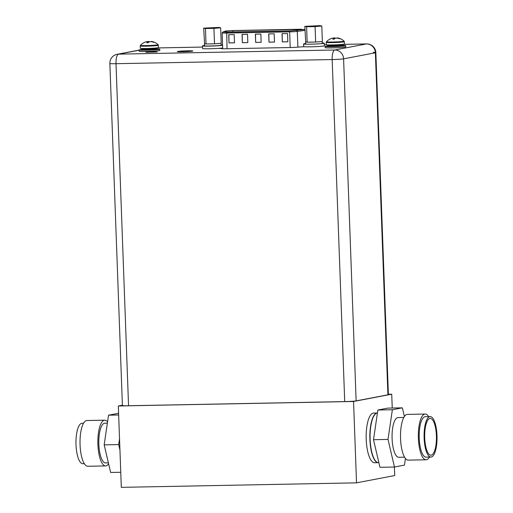 <?xml version="1.0" encoding="UTF-8"?>
<svg xmlns="http://www.w3.org/2000/svg" width="513" height="513" viewBox="0 0 513 513"><rect width="100%" height="100%" fill="white"/><g stroke="black" fill="none" stroke-linecap="round" stroke-linejoin="round"><path stroke-width="0.77" d="M344.717 401.596L332.174 59.553A9.022 2.886 -91.1 0 1 334.713 50.005A9.022 8.535 79.2 0 1 343.595 58.841A9.022 0.468 177.9 0 1 332.174 59.553L116.009 63.695A9.022 0.468 177.9 0 1 109.865 63.477L122.408 405.52A9.022 0.468 -2.1 0 0 128.551 405.738L344.717 401.596A9.022 0.468 -2.1 0 0 356.131 400.884L387.918 394.811A9.022 0.468 -2.1 0 0 388.386 394.644L375.843 52.608A9.022 0.468 177.9 0 1 375.375 52.775L343.595 58.841L356.131 400.884M157.228 51.967L152.637 51.736L145.872 52.281L157.228 51.967M218.762 48.357L221.584 48.53A6.868 0.353 -2.1 0 0 221.507 48.588A6.868 0.353 -2.1 0 0 226.188 48.754L290.538 47.517A6.868 0.353 -2.1 0 0 298.752 47.055L304.228 46.721M192.452 51.146A7.778 0.404 -2.1 0 0 192.856 50.999A7.778 0.404 -2.1 0 0 186.328 50.845A7.778 0.404 -2.1 0 0 177.71 51.428A7.778 0.404 -2.1 0 0 177.306 51.569A7.778 0.404 -2.1 0 0 183.834 51.73A7.778 0.404 -2.1 0 0 192.452 51.146M222.212 48.293L222.232 48.716M303.606 43.926L303.702 46.568A10.343 0.539 -2.1 0 0 312.385 46.779A10.343 0.539 -2.1 0 0 323.844 46.003A10.343 0.539 -2.1 0 0 324.383 45.811L324.287 43.169A10.343 0.539 177.9 0 1 323.748 43.361A10.343 0.539 177.9 0 1 312.289 44.137A10.343 0.539 177.9 0 1 303.606 43.926A10.343 0.539 177.9 0 1 304.145 43.733A10.343 0.539 177.9 0 1 305.665 43.528M322.202 42.925A10.343 0.539 177.9 0 1 324.287 43.169M320.022 25.65L321.798 26.041L315.085 26.593L306.601 26.753L304.825 26.368L320.022 25.65M309.038 26.285L317.81 26.048L309.038 26.285M321.798 26.041L322.363 41.489L321.164 41.585A8.279 0.43 177.9 0 1 316.848 41.938L321.164 41.585M315.085 26.593L315.649 42.04L314.136 42.066A8.279 0.43 177.9 0 1 311.244 42.149A8.279 0.43 177.9 0 1 308.679 42.175L306.845 42.13A8.279 0.43 177.9 0 1 305.607 41.951A8.279 0.43 177.9 0 1 305.703 41.88L306.845 42.13M304.825 26.368L305.703 41.88M306.601 26.753L307.165 42.201M314.136 42.066L308.679 42.175M315.649 42.04L316.848 41.938M222.591 45.298A10.343 0.539 177.9 0 1 211.125 46.074A10.343 0.539 177.9 0 1 202.462 45.862L202.558 48.511A10.343 0.539 -2.1 0 0 211.221 48.722A10.343 0.539 -2.1 0 0 222.687 47.946M202.462 45.862A10.343 0.539 177.9 0 1 203.001 45.676A10.343 0.539 177.9 0 1 204.52 45.465M221.065 44.862A10.343 0.539 177.9 0 1 222.578 44.952M218.871 27.42L220.648 27.811L213.934 28.362L205.45 28.529L203.674 28.138L218.871 27.42M207.887 28.055L216.666 27.824L207.887 28.055M220.648 27.811L221.212 43.259L220.019 43.355A8.279 0.43 177.9 0 1 215.697 43.714L220.019 43.355M213.934 28.362L214.505 43.81L212.985 43.842A8.279 0.43 177.9 0 1 210.093 43.926A8.279 0.43 177.9 0 1 207.528 43.945L205.7 43.906A8.279 0.43 177.9 0 1 204.456 43.727A8.279 0.43 177.9 0 1 204.559 43.65L205.7 43.906M204.456 43.727L204.533 45.792A8.279 0.43 -2.1 0 0 210.17 45.99A8.279 0.43 -2.1 0 0 221.071 45.182L221.007 43.278M203.674 28.138L204.559 43.65M205.45 28.529L206.014 43.971M212.985 43.842L207.528 43.945M214.505 43.81L215.697 43.714M326.217 42.387L326.3 44.702L324.344 44.727L326.3 44.702A9.061 0.468 -2.1 0 0 333.905 44.887A9.061 0.468 -2.1 0 0 343.941 44.208A9.061 0.468 -2.1 0 0 344.415 44.041L344.326 41.726A9.061 0.468 177.9 0 1 343.857 41.893A9.061 0.468 177.9 0 1 333.816 42.573A9.061 0.468 177.9 0 1 326.217 42.387L326.435 41.784A8.83 0.455 177.9 0 1 326.884 41.643M344.326 41.726L344.063 41.136A8.83 0.455 177.9 0 1 343.614 41.322A8.83 0.455 177.9 0 1 333.617 41.989A8.83 0.455 177.9 0 1 326.435 41.784A12.318 12.318 0 0 1 330.917 38.648A12.293 11.632 79.2 0 1 331.59 38.398A12.081 7.964 -94.7 0 1 332.879 38.161A12.081 2.366 -92.7 0 1 333.283 38.513A12.293 3.931 -91.1 0 0 332.822 39.161L333.322 39.155M336.983 38.122L336.983 38.065A12.081 2.366 87.3 0 1 337.362 37.879A12.081 7.964 85.3 0 1 337.798 37.943A12.081 7.964 85.3 0 1 338.676 38.18A12.293 11.632 79.2 0 1 340.125 38.706L339.625 38.802A12.293 11.632 -100.8 0 0 338.176 38.27A12.081 11.831 102.4 0 0 336.239 38.097A12.081 9.061 91.3 0 0 334.771 38.488A12.293 3.931 88.9 0 0 334.309 39.129L332.822 39.161M332.527 38.193A12.081 11.831 -77.6 0 1 334.008 37.943A12.081 9.061 -88.7 0 1 335.496 38.09A12.293 3.931 -91.1 0 1 335.649 38.212M339.433 38.719L340.125 38.706M330.18 38.982A12.293 11.632 79.2 0 1 330.917 38.648M333.29 38.802L334.04 38.764L334.008 37.943M334.585 38.719L334.04 38.764L334.098 39.148M333.303 39.065L333.283 38.513M343.216 45.388A10.343 0.539 177.9 0 1 345.756 45.644A10.343 0.539 177.9 0 1 345.217 45.837A10.343 0.539 177.9 0 1 333.758 46.612A10.343 0.539 177.9 0 1 325.075 46.401A10.343 0.539 177.9 0 1 325.614 46.208A10.343 0.539 177.9 0 1 327.589 45.958M325.075 46.401L325.12 47.638A10.343 0.539 -2.1 0 0 333.803 47.85A10.343 0.539 -2.1 0 0 345.262 47.074A10.343 0.539 -2.1 0 0 345.8 46.882L345.756 45.644M140.235 45.952L140.318 48.267A9.061 0.468 -2.1 0 0 147.924 48.446A9.061 0.468 -2.1 0 0 157.966 47.767A9.061 0.468 -2.1 0 0 158.434 47.6L158.35 45.285A9.061 0.468 177.9 0 1 157.876 45.452A9.061 0.468 177.9 0 1 147.84 46.138A9.061 0.468 177.9 0 1 140.235 45.952L140.459 45.343A8.83 0.455 177.9 0 1 140.908 45.202M158.35 45.285L158.081 44.695A8.83 0.455 177.9 0 1 157.632 44.881A8.83 0.455 177.9 0 1 147.635 45.554A8.83 0.455 177.9 0 1 140.459 45.343A12.318 12.318 0 0 1 144.935 42.213A12.293 11.632 79.2 0 1 145.609 41.963A12.081 7.964 -94.7 0 1 146.904 41.72A12.081 2.366 -92.7 0 1 147.302 42.072A12.293 3.931 -91.1 0 0 146.84 42.72L147.346 42.714M151.008 41.688L151.008 41.624A12.081 2.366 87.3 0 1 151.386 41.444A12.081 7.964 85.3 0 1 151.816 41.502A12.081 7.964 85.3 0 1 152.694 41.739A12.293 11.632 79.2 0 1 154.15 42.265L153.65 42.361A12.293 11.632 -100.8 0 0 152.194 41.835A12.081 11.831 102.4 0 0 150.258 41.656A12.081 9.061 91.3 0 0 148.796 42.047A12.293 3.931 88.9 0 0 148.334 42.694L146.84 42.72M146.551 41.752A12.081 11.831 -77.6 0 1 148.033 41.508A12.081 9.061 -88.7 0 1 149.514 41.656A12.293 3.931 -91.1 0 1 149.668 41.771M153.458 42.278L154.15 42.265M144.198 42.541A12.293 11.632 79.2 0 1 144.935 42.213M147.314 42.361L148.058 42.329L148.033 41.508M148.603 42.284L148.058 42.329L148.122 42.714M147.321 42.63L147.302 42.072M157.241 48.947A10.343 0.539 177.9 0 1 159.774 49.203A10.343 0.539 177.9 0 1 159.242 49.395A10.343 0.539 177.9 0 1 147.782 50.171A10.343 0.539 177.9 0 1 139.1 49.966A10.343 0.539 177.9 0 1 139.639 49.774A10.343 0.539 177.9 0 1 141.614 49.517M139.1 49.966L139.145 51.204A10.343 0.539 -2.1 0 0 147.827 51.415A10.343 0.539 -2.1 0 0 159.286 50.633A10.343 0.539 -2.1 0 0 159.825 50.441L159.774 49.203M304.485 29.465L232.915 30.556L226.425 30.96L223.347 32.037L290.005 30.953L304.485 29.465M287.825 41.809L282.336 41.912L282.028 33.653L287.517 33.55L287.825 41.809M234.505 42.829L229.016 42.932L228.715 34.672L234.204 34.57L234.505 42.829M260.861 34.057L261.162 42.316L255.679 42.425L255.371 34.166L260.861 34.057M242.046 34.416L247.535 34.313L247.837 42.573L242.348 42.682L242.046 34.416M268.703 33.909L274.192 33.8L274.493 42.066L269.004 42.169L268.703 33.909M282.336 41.912L282.163 33.653M287.819 41.784L282.464 41.886M229.016 42.932L228.849 34.672M234.505 42.803L229.151 42.906M255.679 42.425L255.506 34.159M261.162 42.297L255.807 42.399M242.348 42.682L242.174 34.416M247.837 42.553L242.476 42.656M269.004 42.169L268.838 33.903M274.493 42.04L269.139 42.143M388.373 394.26L391.733 394.196L353.547 401.487L118.33 405.988L122.395 405.212M391.733 394.196L392.24 408.034M394.401 467.029L394.715 475.551L356.529 482.842L121.312 487.35L118.33 405.988M353.547 401.487L356.529 482.842M378.741 462.604L378.267 462.655A24.829 7.939 88.9 0 1 369.873 438.66A24.829 7.939 88.9 0 1 376.882 413.048A24.829 7.939 -91.1 0 1 377.318 413.003L373.631 413.074A24.829 7.939 88.9 0 0 373.201 413.119A24.829 7.939 88.9 0 0 366.186 438.73A24.829 7.939 88.9 0 0 374.586 462.726L378.267 462.655A24.829 7.939 88.9 0 0 378.389 462.649M428.688 416.627A22.88 7.317 -91.1 0 0 425.219 414.042A22.88 7.317 -91.1 0 0 424.822 414.081A22.88 7.317 88.9 0 0 418.364 437.679A22.88 7.317 88.9 0 0 426.098 459.783A22.88 7.317 88.9 0 0 426.495 459.744A22.88 7.317 -91.1 0 0 429.464 457.07M424.918 416.729A20.225 6.47 -91.1 0 1 425.271 416.691L430.176 416.594A20.225 6.47 -91.1 0 1 437.012 436.14A20.225 6.47 -91.1 0 1 431.298 457.006A20.225 6.47 88.9 0 1 430.946 457.038L426.046 457.134A20.225 6.47 88.9 0 1 419.204 437.589A20.225 6.47 88.9 0 1 424.918 416.729M430.946 457.038A20.225 6.47 88.9 0 1 424.11 437.493A20.225 6.47 88.9 0 1 429.823 416.633A20.225 6.47 -91.1 0 1 430.176 416.594M429.888 418.48A18.372 5.874 -91.1 0 1 436.409 435.704A18.372 5.874 -91.1 0 1 431.234 455.153A18.372 5.874 88.9 0 1 429.772 454.864A18.372 5.874 88.9 0 1 424.687 436.929A18.372 5.874 88.9 0 1 429.086 418.813A18.372 5.874 88.9 0 1 429.888 418.48M378.87 462.643L378.504 462.649A24.829 7.939 88.9 0 1 370.104 438.653A24.829 7.939 88.9 0 1 377.119 413.042A24.829 7.939 -91.1 0 1 377.427 413.003L377.318 413.003M404.385 416.505L402.359 407.841L387.854 408.117L377.863 410.022L373.502 439.699L379.966 467.305L394.471 467.029L404.462 465.124L405.443 458.455M373.502 439.699L388.008 439.423L394.471 467.029M377.863 410.022L392.368 409.746L388.008 439.423M402.359 407.841L392.368 409.746M404.577 457.186L398.793 457.295A19.866 6.348 88.9 0 1 392.079 438.096A19.866 6.348 88.9 0 1 397.69 417.608A19.866 6.348 -91.1 0 1 398.037 417.576L403.814 417.46M426.098 459.783L408.258 460.129A22.88 7.317 88.9 0 1 400.525 438.019A22.88 7.317 88.9 0 1 406.989 414.421A22.88 7.317 -91.1 0 1 407.386 414.382L425.219 414.042M105.614 465.926L87.781 466.266A22.88 7.317 -91.1 0 1 80.041 444.155A22.88 7.317 -91.1 0 1 86.505 420.564A22.88 7.317 88.9 0 1 86.902 420.519L104.742 420.179A22.88 7.317 88.9 0 0 104.338 420.218A22.88 7.317 -91.1 0 0 97.88 443.816A22.88 7.317 -91.1 0 0 105.614 465.926A22.88 7.317 -91.1 0 0 106.011 465.881A22.88 7.317 88.9 0 0 108.615 463.803M83.536 423.238L82.054 423.263A20.225 6.47 88.9 0 0 81.702 423.302A20.225 6.47 -91.1 0 0 75.988 444.162A20.225 6.47 -91.1 0 0 82.824 463.707L84.312 463.681M119.946 449.965L118.683 444.579L119.535 438.788M118.599 413.273L108.538 415.184L118.663 414.991M118.683 444.579L104.177 444.861L108.538 415.184M120.76 472.274L110.641 472.467L104.177 444.861M107.371 423.142L104.799 423.193A19.866 6.348 88.9 0 0 104.453 423.225A19.866 6.348 -91.1 0 0 98.842 443.713A19.866 6.348 -91.1 0 0 105.556 462.912L108.39 462.854M107.557 421.853A22.88 7.317 88.9 0 0 104.742 420.179M139.106 50.216L118.548 54.141A9.022 2.886 88.9 0 0 116.009 63.695L128.551 405.738M373.259 52.371A9.022 0.468 177.9 0 1 375.843 52.608A9.022 9.022 0 0 0 366.654 43.919L342.985 44.368M387.918 394.811L375.375 52.775A9.022 8.535 -100.8 0 0 366.5 43.932L342.992 44.381M139.106 50.101L117.188 54.288A9.022 8.535 79.2 0 1 118.548 54.141L334.713 50.005L366.5 43.932A9.022 2.886 -91.1 0 1 366.654 43.919M202.507 47.074L157.016 47.946L202.507 47.061M343.114 44.746A7.74 0.398 177.9 0 1 342.71 44.887A7.74 0.398 177.9 0 1 334.143 45.471A7.74 0.398 177.9 0 1 327.647 45.317L327.66 45.644A7.74 0.398 -2.1 0 0 334.149 45.804A7.74 0.398 -2.1 0 0 342.722 45.221A7.74 0.398 -2.1 0 0 343.126 45.08L342.966 44.349M327.384 46.189A8.4 0.436 -2.1 0 0 332.866 46.529A8.4 0.436 -2.1 0 0 343.377 45.869A8.4 0.436 -2.1 0 0 340.331 45.49M157.132 48.312A7.74 0.398 177.9 0 1 156.734 48.453A7.74 0.398 177.9 0 1 148.161 49.036A7.74 0.398 177.9 0 1 141.665 48.876L141.678 49.21A7.74 0.398 -2.1 0 0 148.174 49.363A7.74 0.398 -2.1 0 0 156.747 48.78A7.74 0.398 -2.1 0 0 157.145 48.639L156.984 47.908M141.402 49.755A8.4 0.436 -2.1 0 0 146.885 50.094A8.4 0.436 -2.1 0 0 157.395 49.434A8.4 0.436 -2.1 0 0 154.349 49.049M301.278 29.908L301.253 29.247M304.934 29.446L289.871 30.979L226.708 32.191L223.008 32.005L225.816 31.024L233.049 30.53L225.906 30.985L222.764 32.05A0.827 0.814 70.8 0 1 223.008 32.005M301.387 29.222L233.049 30.53L301.4 29.222M304.972 30.376L297.303 31.415A6.374 0.327 177.9 0 1 289.64 31.851L289.871 30.979M304.946 29.651A0.827 0.731 -97.7 0 0 304.53 29.517M296.54 30.594A0.827 0.731 82.3 0 1 297.303 31.415L297.88 47.151M290.211 47.523L289.64 31.851L226.477 33.063A6.374 0.327 177.9 0 1 222.135 32.909L222.764 32.05M226.708 32.191L227.047 48.735M232.915 30.556L232.973 32.043M226.265 32.172L226.227 31.011M117.188 54.288A9.022 9.022 0 0 0 109.865 63.477M322.151 41.502L322.222 43.413M305.607 41.951L305.684 44.015M344.063 41.136A12.318 12.318 0 0 0 337.798 37.943M327.762 44.907L327.647 45.317M342.819 45.548L343.498 45.625L343.126 45.08M327.557 46.164L327.66 45.644M158.081 44.695A12.318 12.318 0 0 0 151.816 41.502M141.787 48.466L141.665 48.876M156.843 49.113L157.523 49.19L157.145 48.639M141.582 49.729L141.678 49.21M222.135 32.909L222.713 48.741"/></g></svg>
